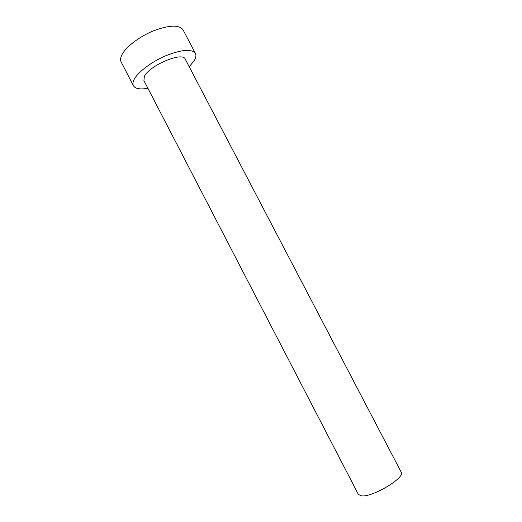 <?xml version="1.0" encoding="UTF-8"?>
<svg xmlns="http://www.w3.org/2000/svg" width="522" height="522" viewBox="0 0 522 522"><rect width="100%" height="100%" fill="white"/><g stroke="black" fill="none" stroke-linecap="round" stroke-linejoin="round"><path stroke-width="0.78" d="M401.203 472.182C405.679 477.415 372.982 497.192 361.733 495.9L358.399 494.458L143.922 80.623L144.326 76.597C148.855 65.648 182.791 51.286 185.225 59.123L401.203 472.182M189.218 66.757L194.197 60.676C195.946 57.746 196.357 55.339 195.424 53.459C191.704 48.709 181.839 49.466 165.813 55.73C151.165 61.955 137.345 72.558 133.926 79.912C132.823 82.274 132.66 84.212 133.436 85.732C135.328 88.799 140.144 89.64 147.889 88.27M195.424 53.459L183.052 29.845C179.059 24.56 169.024 24.965 152.946 31.046C138.271 37.147 124.621 48.004 121.45 55.795C120.419 58.294 120.334 60.382 121.189 62.046L133.436 85.732"/></g></svg>
